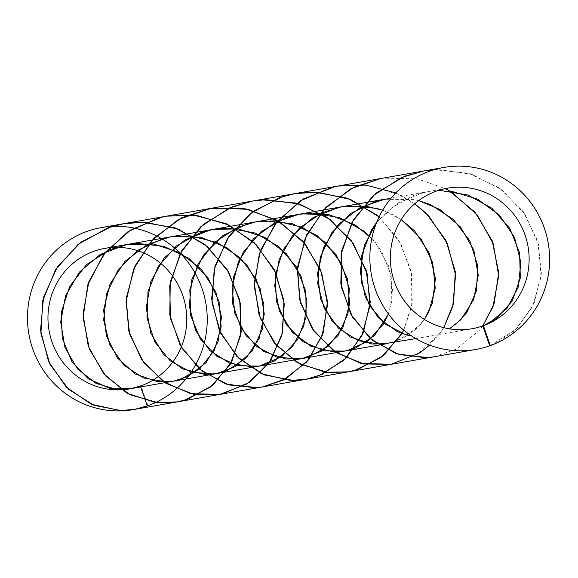 <?xml version="1.0" encoding="UTF-8"?>
<svg xmlns="http://www.w3.org/2000/svg" width="578" height="578" viewBox="0 0 578 578"><rect width="100%" height="100%" fill="white"/><g stroke="black" fill="none" stroke-linecap="round" stroke-linejoin="round"><path stroke-width="0.43" stroke-dasharray="2.89 2.17" d="M489.696 345.81L496.003 343.151L514.449 330.775L532.576 306.651L541.066 276.652L538.573 244.545L525.091 214.373L502.015 189.945L471.901 174.339L438.196 169.542L423.457 171.037M391.227 364.321L417.388 354.401L439.316 334.25L443.716 327.654M414.751 203.759L401.508 195.639L369.053 185.466L337.855 186.065M403.719 330.11L411.709 306.203L411.709 274.232L400.612 243.295L379.081 216.923M379.103 216.887L398.936 240.34L411.131 270.945L412.266 303.017L403.755 330.132M395.822 192.929L414.78 203.738M443.752 327.661L441.151 331.729L429.599 345.145M380.707 178.537L383.135 178.147L417.215 178.804L445.313 188.616M482.724 325.949L479.213 330.464L456.201 349.177L434.071 356.785M423.508 171.03L434.757 169.686L468.628 173.328L499.284 187.908L523.206 211.562L537.735 241.301L541.376 273.387L533.964 303.79L516.718 328.672L490.332 345.586M371.806 238.461L375.57 242.753L388.582 265.931L392.729 291.341L388.423 313.948M401.219 219.589L382.658 210.219L392.867 214.583L401.24 219.561M424.425 319.468L420.835 324.207L402.772 338.542L387.628 343.556M376.675 222.364L389.37 209.193L413.349 195.465L427.156 191.78L447.401 188.211M391.176 198.088L427.091 191.78L423.472 192.503L397.874 203.015L376.748 222.19M418.653 200.631L414.05 199.591L384.291 199.302M387.571 343.563L394.644 341.836L414.534 330.587L424.382 319.439M388.38 313.89L391.833 300.907L391.19 275.569L381.458 251.141L371.791 238.533M147.917 405.734L140.989 385.851M415.857 338.6L430.372 336.056M430.437 336.042L472.082 328.723"/><path stroke-width="0.87" d="M423.457 171.037L404.759 176.203L375.462 193.543L353.635 219.474L341.692 250.816L340.81 283.747L350.81 314.222L370.144 338.506L396.111 353.642L425.184 357.811L434.027 356.792L391.27 364.313L363.692 363.981L336.165 352.652L314.078 331.375L300.466 302.728L297.323 270.229L305.343 237.854L323.817 209.568L350.759 188.825L380.707 178.537L423.457 171.03M482.666 325.97L492.976 306.817L498.698 275.887L493.301 243.894L477.161 214.871L451.974 192.474L447.654 189.916M380.656 178.551L353.83 187.243L326.173 207.069L306.716 234.74L297.583 266.884L299.599 299.556L312.214 328.752L333.557 350.911L360.686 363.338L391.227 364.321L348.469 371.827L328.463 372.608L300.119 364.14L276.291 345.239L260.252 318.196L254.277 286.32L259.414 253.518L275.33 223.809L300.329 200.826L331.627 187.366L337.906 186.058L365.636 185.047L395.822 192.929M443.716 327.654L452.697 306.643L455.587 275.056L447.314 243.461L428.616 215.825L414.751 203.759M295.105 193.572L337.855 186.065L334.987 186.615L303.233 198.991L277.44 221.121L260.512 250.31L254.241 282.967L259.103 315.118L274.203 342.812L297.367 362.666L325.421 372.275L348.426 371.835L354.581 370.484L380.938 357.572L400.901 335.204L403.719 330.11M379.081 216.923L350.665 199.489L317.416 192.171L295.062 193.594L283.581 196.296L253.056 211.396L229.321 235.643L215.023 266.097L211.642 299.021L219.3 330.385L236.749 356.344L261.516 373.728L290.235 380.432L305.625 379.341L319.034 375.678L344.047 360.116L361.871 335.717L369.978 305.574L367.081 273.473L353.23 243.446L329.843 219.286L299.534 204.041L265.757 199.656L252.261 201.108L232.414 206.722L203.333 224.416L181.832 250.592L170.264 282.064L169.787 314.981L180.163 345.297L199.793 369.299L225.933 384.067L255.043 387.816L262.831 386.863L283.227 380.151L306.672 362.052L322.17 335.832L327.509 304.794L321.708 272.845L305.198 244.003L279.738 221.901L248.172 209.33L214.135 207.907L209.467 208.622L181.528 217.863L154.116 238.013L135.006 265.909L126.264 298.14L128.677 330.753L141.653 359.769L163.263 381.617L190.538 393.647L219.792 394.427L247.095 383.908L268.763 363.439L281.797 335.616L284.282 303.956L275.619 272.44L256.574 245.021L229.22 225.16L196.643 215.377L166.659 216.136L162.584 216.938L130.982 229.704L105.463 252.145L88.896 281.515L83.03 314.23L88.282 346.28L103.722 373.749L127.124 393.271L155.287 402.476L177.229 401.898L184.411 400.272L210.594 386.985L230.268 364.328L240.708 335.153L240.304 303.139L228.823 272.31L207.379 246.546L178.335 229.105L144.999 222.19L123.865 223.664L111.207 226.728L80.862 242.196L57.432 266.733L43.516 297.338L40.532 330.269L48.566 361.503L66.333 387.209L91.31 404.239L120.108 410.532L134.436 409.412L147.325 405.944A92.401 89.807 80 0 1 133.337 409.614L134.436 409.426M437.878 190.61L440.609 190.545L467.884 195.017L491.9 208.246L509.81 228.418L519.608 252.803L520.316 278.163L512.166 301.08L496.553 318.471L483.41 325.703L490.332 345.586A92.401 89.807 80 0 0 546.542 235.333A92.401 89.807 80 0 0 443.76 167.461A92.401 89.807 80 0 0 371.286 274.008A92.401 89.807 80 0 0 475.73 349.473A92.401 89.807 80 0 0 489.696 345.81L482.775 325.927L489.067 323.131L506.92 308.515L518.134 287.389L520.901 262.571L514.521 237.399L499.508 215.247L477.515 199.107L451.122 191.159L448.326 190.863M133.337 409.614A92.401 89.807 80 0 1 28.9 334.149A92.401 89.807 80 0 1 101.367 227.602A92.401 89.807 80 0 1 204.157 295.488A92.401 89.807 80 0 1 147.917 405.734L134.479 409.405L121.127 410.539L94.171 405.38L68.645 389.37L50.019 364.429L40.908 333.6L42.743 300.647L55.596 269.608L78.167 244.306L107.956 227.811L123.909 223.657L141.559 222.118L175.12 227.884L204.764 244.335L227.111 269.384L239.682 299.874L241.221 331.953L231.836 361.597L212.986 385.071L187.315 399.405L177.28 401.891L158.321 402.772L129.884 394.702L105.832 376.148L89.467 349.35L83.109 317.582L87.842 284.744L103.39 254.847L128.106 231.568L159.239 217.733L166.71 216.136L193.211 215.002L226.121 223.657L254.176 242.594L274.182 269.391L283.957 300.676L282.599 332.509L270.569 360.889L249.667 382.231L222.783 393.856L220.081 394.377L193.543 394.247L165.886 383.315L143.539 362.355L129.588 333.925L126.047 301.499L133.67 269.045L151.797 240.542L178.486 219.474L210.724 208.405L244.805 208.651L276.804 220.146L303.031 241.387L320.552 269.702L327.48 301.506L323.254 332.827L308.71 359.697L285.944 378.742L262.882 386.863L258.077 387.549L228.866 384.955L202.242 371.242L181.817 348.064L170.416 318.24L169.751 285.424L180.213 253.619L200.797 226.728L229.249 208.051L252.311 201.101L262.34 199.844L296.247 203.073L327.076 217.277L351.294 240.65L366.206 270.237L370.245 302.308L363.215 332.841L346.287 357.984L321.859 374.558L305.675 379.334L293.27 380.469L264.363 374.912L239.032 358.541L220.702 333.325L211.974 302.352L214.214 269.406L227.443 238.512L250.332 213.47L280.323 197.336L295.105 193.587L313.991 192.055L347.472 198.232L376.907 215.038L379.103 216.887M403.755 330.132L402.498 332.502L383.351 355.687L357.5 369.653L348.469 371.82M414.78 203.738L426.246 213.376L445.913 240.39L455.298 271.768L453.542 303.544L443.752 327.661M429.599 345.145L419.975 352.768L391.27 364.313M445.313 188.616L449.063 190.682L475.029 212.234L492.181 240.744L498.713 272.599L494.096 303.818L482.724 325.949M434.071 356.785L428.211 357.58L399.037 354.581L372.572 340.493L352.428 317.019L341.396 287.013L341.136 254.161L351.98 222.472L372.897 195.826L401.573 177.497L423.508 171.03L443.76 167.461M371.791 238.533L363.584 230.925L339.597 217.646L312.337 213.109L298.696 214.344L285.077 217.964L261.061 231.634L243.15 252.369L233.353 277.491L232.645 303.761L240.802 327.769L256.415 346.395L277.1 357.24L299.78 358.945L301.976 358.606L321.166 351.337L338.094 335.478L348.014 313.522L349.285 288.408L341.41 263.51L325.096 242.16L302.178 227.255L275.345 220.796L255.895 221.858L247.81 223.7L222.862 235.636L203.47 255.093L191.86 279.564L189.237 305.885L195.631 330.63L209.857 350.6L229.712 363.222L252.239 366.886L259.175 366.12L274.167 361.178L292.266 346.901L303.818 325.985L306.976 301.246L300.986 276.024L286.327 253.684L264.594 237.24L238.324 228.902L213.094 229.372L210.652 229.834L184.895 239.978L164.123 258.048L150.757 281.724L146.227 307.93L150.8 333.275L163.538 354.48L182.438 368.807L204.677 374.421L216.374 373.634L227.01 370.643L246.156 358.02L259.262 338.274L264.269 314.078L260.194 288.682L247.247 265.475L226.807 247.579L201.231 237.421L173.566 236.38L170.293 236.886L147.144 244.667L125.108 261.249L110.051 283.986L103.621 309.931L106.323 335.739L117.486 358.057L135.31 374.009L157.122 381.538L173.573 381.155L179.715 379.71L199.786 368.822L214.344 350.384L221.164 326.866L219.004 301.434L207.827 277.491L188.775 258.258L164.036 246.329L136.545 243.331L127.5 244.415L109.596 249.725L86.411 264.71L69.728 286.377L61.405 311.925L62.214 338.051L71.73 361.366L88.369 378.85L109.61 388.243L130.78 388.676L140.389 386.068A71.332 69.331 80 0 1 129.696 388.864A71.332 69.331 80 0 1 49.065 330.602A71.332 69.331 80 0 1 105.015 248.352A71.332 69.331 80 0 1 184.36 300.741A71.332 69.331 80 0 1 140.989 385.851L130.845 388.662L115.954 389.218L96.136 383.452L77.416 368.851L64.946 347.45L60.697 322.011L65.567 295.828L79.229 272.303L100.225 254.486L126.098 244.667L153.77 244.068L179.931 252.723L201.455 269.427L215.825 291.926L221.49 317.192L218.007 341.844L206.18 362.565L187.893 376.567L173.638 381.14L165.893 381.942L143.395 377.94L123.692 365.021L109.719 344.828L103.643 319.966L106.59 293.66L118.512 269.312L138.142 250.093L163.227 238.461L170.358 236.879L190.798 235.896L217.552 242.673L240.289 257.86L256.314 279.384L263.864 304.353L262.26 329.409L252.059 351.2L234.921 366.792L216.439 373.626L213.441 374.074L190.769 372.03L170.214 360.867L154.839 341.995L146.978 317.857L148.011 291.579L158.119 266.552L176.297 246.033L200.479 232.652L213.159 229.365L227.811 228.129L255.014 233.006L278.827 246.575L296.427 266.993L305.834 291.5L306.138 316.816L297.634 339.553L281.753 356.648L259.24 366.112L238.223 365.715L216.96 356.373L200.284 338.946L190.711 315.667L189.83 289.564L198.088 263.994L214.727 242.283L237.876 227.233L255.96 221.844L264.818 220.782L292.316 223.715L317.084 235.586L336.172 254.768L347.407 278.675L349.632 304.115L342.884 327.661L328.362 346.157L308.327 357.103L302.034 358.591L285.749 358.996L263.915 351.532L246.047 335.637L234.827 313.355L232.06 287.562L238.432 261.596L253.446 238.815L275.439 222.19L298.754 214.322L301.839 213.846L329.489 214.814L355.08 224.914L371.806 238.461M388.423 313.948L374.732 335.341L355.615 348.021L344.835 351.07L333.304 351.865L311.051 346.316L292.114 332.054L279.319 310.885L274.687 285.546L279.16 259.334L292.468 235.629L313.182 217.516L338.903 207.314L341.555 206.808L366.568 206.31L382.672 210.197L376.885 208.42L349.343 205.826L341.49 206.823L322.488 212.61L299.534 227.942L283.177 249.841L275.244 275.482L276.45 301.55L286.312 324.663L303.197 341.836L324.561 350.86L344.77 351.084L347.255 350.593L367.969 341.128L383.619 323.788L388.38 313.89M401.24 219.561L414.657 230.983L429.375 253.294L435.429 278.509L432.33 303.262L424.425 319.468M415.857 338.6L380.873 344.315L358.324 340.717L338.433 328.152L324.164 308.219L317.712 283.495L320.263 257.188L331.808 232.696L351.149 213.195L376.061 201.195L391.176 198.088M418.674 200.617L430.465 204.612L453.427 219.474L469.784 240.78L477.717 265.656L476.51 290.777L466.656 312.77L455.11 324.952M411.818 336.093L405.713 334.72L384.999 323.926L369.349 305.35L361.134 281.385L361.77 255.129L371.495 229.979L376.675 222.364M376.748 222.19L364.371 245.231L360.231 271.472L365.18 296.716L378.236 317.676L397.346 331.649L408.147 335.377M449.446 328.846L460.854 319.713L473.642 299.722L478.273 275.403L473.801 250.021L460.493 226.973L439.779 209.381L418.653 200.631M341.555 206.808L384.291 199.302L360.087 207.632L338.296 224.531L323.579 247.471L317.539 273.488L320.631 299.216L332.126 321.31L350.189 336.931L372.088 344.069L387.571 343.563M424.382 319.439L428.804 311.86L435.248 288.191L432.698 262.759L421.152 238.952L401.219 219.589M483.41 325.703A71.332 69.331 80 0 0 526.739 240.578A71.332 69.331 80 0 0 447.401 188.211A71.332 69.331 80 0 0 391.458 270.468A71.332 69.331 80 0 0 472.082 328.723A71.332 69.331 80 0 0 482.775 325.927M140.389 386.068L147.325 405.944M134.486 409.412L177.229 401.905M177.28 401.898L220.037 394.391M220.081 394.377L262.831 386.87M262.882 386.863L305.632 379.356M305.675 379.349L348.426 371.835M434.078 356.792L475.73 349.473M101.367 227.602L123.858 223.657M123.909 223.643L166.659 216.136M166.71 216.129L209.46 208.615M209.511 208.607L252.261 201.101M252.311 201.093L295.062 193.587M337.906 186.058L380.656 178.544M129.696 388.864L130.78 388.676M130.845 388.662L173.573 381.162M173.638 381.148L216.374 373.641M216.439 373.634L259.175 366.12M259.24 366.112L301.976 358.606M302.041 358.598L344.77 351.092M344.835 351.077L387.571 343.57M105.015 248.352L127.5 244.407M127.557 244.393L170.293 236.886M170.358 236.879L213.094 229.372M213.159 229.358L255.895 221.851M255.96 221.844L298.696 214.337M298.754 214.322L341.49 206.816"/></g></svg>
